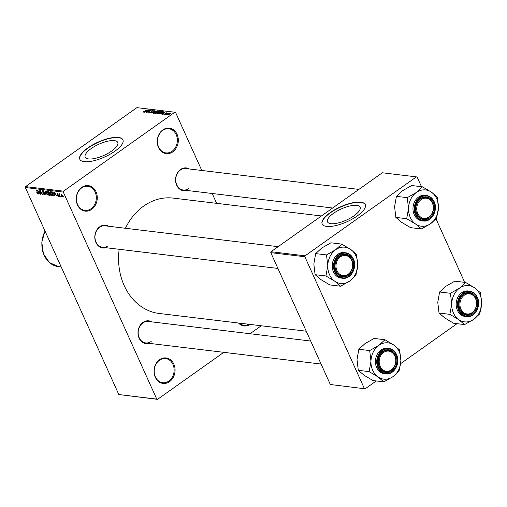 <?xml version="1.0" encoding="UTF-8"?>
<svg xmlns="http://www.w3.org/2000/svg" width="507" height="507" viewBox="0 0 507 507"><rect width="100%" height="100%" fill="white"/><g stroke="black" fill="none" stroke-linecap="round" stroke-linejoin="round"><path stroke-width="0.76" d="M81.792 187.381A12.84 10.482 -83.1 0 1 96.032 191.785A12.84 10.482 -83.1 0 1 91.716 209.353A12.84 10.482 -83.1 0 1 77.476 204.948A12.84 10.482 -83.1 0 1 81.792 187.381M91.064 208.726A12.162 9.931 96.9 0 0 96.184 195.664A12.162 9.931 96.9 0 0 87.819 186.246A12.162 9.931 96.9 0 0 81.665 187.913A12.162 9.931 96.9 0 0 76.551 200.975A12.162 9.931 96.9 0 0 84.91 210.392A12.162 9.931 96.9 0 0 91.064 208.726M159.597 359.704A12.84 10.482 -83.1 0 1 173.838 364.108A12.84 10.482 -83.1 0 1 169.522 381.676A12.84 10.482 -83.1 0 1 155.281 377.265A12.84 10.482 -83.1 0 1 159.597 359.704M168.875 381.049A12.162 9.931 96.9 0 0 173.99 367.987A12.162 9.931 96.9 0 0 165.631 358.569A12.162 9.931 96.9 0 0 159.471 360.23A12.162 9.931 96.9 0 0 154.356 373.298A12.162 9.931 96.9 0 0 162.715 382.715A12.162 9.931 96.9 0 0 168.875 381.049M162.836 129.9A12.84 10.482 -83.1 0 1 177.07 134.304A12.84 10.482 -83.1 0 1 172.76 151.872A12.84 10.482 -83.1 0 1 158.52 147.467A12.84 10.482 -83.1 0 1 162.836 129.9M172.107 151.244A12.162 9.931 96.9 0 0 177.228 138.183A12.162 9.931 96.9 0 0 168.863 128.765A12.162 9.931 96.9 0 0 162.709 130.432A12.162 9.931 96.9 0 0 157.595 143.494A12.162 9.931 96.9 0 0 165.954 152.911A12.162 9.931 96.9 0 0 172.107 151.244M354.051 215.767A17.865 6.141 -24.3 0 0 360.09 207.179A17.865 6.141 -24.3 0 0 333.574 213.295A17.865 6.141 -24.3 0 0 327.528 221.882A17.865 6.141 -24.3 0 0 354.051 215.767M357.258 215.931A23.645 8.125 -24.3 0 0 365.262 204.568A23.645 8.125 -24.3 0 0 330.152 212.667A23.645 8.125 -24.3 0 0 322.154 224.031A23.645 8.125 -24.3 0 0 357.258 215.931M365.306 204.689A23.645 8.125 -24.3 0 0 330.26 212.896A23.645 8.125 -24.3 0 0 322.211 224.145M91.235 148.551A17.865 6.141 155.7 0 1 117.757 142.435A17.865 6.141 155.7 0 1 111.711 151.016A17.865 6.141 155.7 0 1 85.195 157.138A17.865 6.141 155.7 0 1 91.235 148.551M114.924 151.187A23.645 8.125 -24.3 0 0 122.922 139.824A23.645 8.125 -24.3 0 0 87.819 147.917A23.645 8.125 -24.3 0 0 79.814 159.287A23.645 8.125 -24.3 0 0 114.924 151.187M122.973 139.938A23.645 8.125 -24.3 0 0 87.92 148.152A23.645 8.125 -24.3 0 0 79.872 159.401M149.248 343.359A11.484 9.38 -83.1 0 1 138.538 336.635A11.484 9.38 -83.1 0 1 142.955 322.414A11.484 9.38 -83.1 0 1 151.834 321.894M310.696 341.04L148.304 321.463A10.812 8.828 96.9 0 0 142.828 322.946A10.812 8.828 96.9 0 0 138.284 334.557A10.812 8.828 96.9 0 0 145.718 342.928A10.812 8.828 96.9 0 0 151.187 341.452M106.064 247.714A11.484 9.38 -83.1 0 1 95.354 240.99A11.484 9.38 -83.1 0 1 99.771 226.768A11.484 9.38 -83.1 0 1 108.65 226.249M278.134 246.675L105.12 225.824A10.812 8.828 96.9 0 0 99.645 227.301A10.812 8.828 96.9 0 0 95.094 238.917A10.812 8.828 96.9 0 0 102.528 247.289A10.812 8.828 96.9 0 0 108.004 245.806M186.817 190.442A11.484 9.38 -83.1 0 1 176.1 183.718A11.484 9.38 -83.1 0 1 180.524 169.496A11.484 9.38 -83.1 0 1 189.403 168.977M358.88 189.403L185.866 168.552A10.812 8.828 96.9 0 0 180.397 170.029A10.812 8.828 96.9 0 0 175.847 181.645A10.812 8.828 96.9 0 0 183.28 190.011A10.812 8.828 96.9 0 0 188.75 188.534M306.253 331.191L159.223 313.472A58.102 47.443 -83.1 0 1 119.177 249.292M125.419 228.27A58.102 47.443 -83.1 0 1 143.722 206.057A58.102 47.443 -83.1 0 1 173.128 198.098L321.419 215.969M61.233 196.222L61.493 196.805L61.233 196.222M59.82 195.157L60.263 196.653L58.932 193.712L59.389 194.213L59.452 193.725L59.756 193.908L59.82 195.157M59.763 193.947L59.389 194.213L59.452 193.725M59.82 194.143L59.592 194.561M59.541 196.019L59.807 196.602L59.541 196.019M58.768 195.626L58.597 196.501L57.57 195.487L58.425 196.082L58.552 195.67L57.038 194.225L57.215 193.452L58.166 194.365L57.411 193.877L57.253 194.194L58.768 195.626M58.425 196.082L58.73 195.544M57.678 193.687L57.253 194.194M55.187 194.897L54.186 192.096L57.057 196.266L56.043 195.005L55.187 194.897L55.726 194.517L54.522 192.533L55.06 194.435L55.89 194.415M52.595 195.442L52.189 195.734L51.194 195.011L50.326 193.592L50.313 191.576L52.202 193.775L52.614 195.195L52.189 195.734L52.614 195.195M48.545 194.954L48.14 195.246L47.145 194.523L46.276 193.104L46.27 191.088L48.159 193.287L48.571 194.707L48.14 195.246L48.571 194.707M38.133 193.813L37.353 193.674L36.764 192.679L37.791 193.262L36.327 189.941L38.05 193.972M37.664 193.535L37.987 193.123M63.299 192.096L25.35 187.527L25.578 186.601L63.527 191.177L63.299 192.096L156.771 399.117L157.519 399.351L223.796 352.34M25.35 187.527L118.822 394.541L156.771 399.117M38.576 192.894L38.646 194.048L37.569 190.093L40.446 194.263L39.426 193.002L38.576 192.894L39.115 192.514M39.508 191.088L40.972 194.327L38.9 190.252L41.663 193.655L40.446 190.436L42.271 194.485L39.673 190.974M44.515 193.693L44.274 194.777L42.841 193.313L44.084 194.308L44.267 193.674L42.157 191.646L42.354 190.619L43.646 191.919L42.575 191.095L42.67 192.109L44.515 193.693M44.084 194.308L44.445 193.554M42.886 190.873L42.411 191.684M45.174 191.006L46.226 194.961L43.431 190.797L45.877 194.473L45.174 191.006M50.396 194.339L50.18 195.442L49.42 195.347L47.595 191.297L48.355 191.393L49.496 192.489L50.396 194.339M54.198 193.991L54.192 195.924L53.469 195.835L51.638 191.785L52.753 191.995L54.198 193.991M62.538 195.506L62.557 196.982L61.182 195.372L61.182 193.934L62.538 195.506M63.559 196.507L63.819 197.084L63.559 196.507M63.527 191.177L174.839 112.224L175.587 112.459L201.78 170.466M212.18 193.497L216.622 203.345M250.04 333.726L261.257 325.767M157.519 399.351L118.822 394.541M167.063 114.937L167.551 114.588L167.063 114.937M165.377 114.728L165.865 114.386L165.377 114.728M161.093 114.214L165.257 111.882L162.627 114.398L163.178 113.619L162.322 113.517L161.093 114.214M161.397 111.787L161.201 111.356L160.389 112.712L158.919 113.555L157.69 113.841L157.519 113.378L158.45 112.516L161.454 111.489M157.69 113.841L157.519 113.378L157.734 113.847M157.347 111.299L157.151 110.868L156.34 112.224L154.869 113.067L153.64 113.353L153.469 112.89L154.401 112.028L157.404 111.001M153.64 113.353L153.469 112.89L153.684 113.359M149.774 112.89L150.116 111.971L150.199 112.605L151.282 112.25L151.599 110.976L153.241 110.393L152.962 111.21L152.848 110.678L151.568 111.267L151.973 111.654L151.536 112.275L149.495 112.75M150.167 112.877L149.996 112.503L150.306 112.852M151.352 112.402L151.149 111.559M152.67 111.21L152.848 110.678M151.568 111.267L151.929 111.927M144.476 112.212L148.646 109.88L146.01 112.396L146.561 111.616L145.712 111.515L144.476 112.212M174.839 112.224L136.89 107.649L25.578 186.601M143.316 112.11L143.899 111.293L143.779 111.832L144.305 111.679L147.144 109.696L143.367 112.117M146.542 112.459L149.711 110.006L148.272 112.11L151.263 110.196L147.841 112.617L149.273 110.52L146.542 112.459M151.796 113.093L154.242 110.551L152.062 112.795L155.991 110.767L151.796 113.093M159.344 111.527L159.173 111.147L158.989 111.838L157.506 112.947L154.99 113.479L158.406 111.058L159.445 111.261M163.52 111.825L162.417 112.941L159.04 113.967L162.455 111.54L163.508 111.768M164.103 114.614L164.3 113.974L164.471 114.367L165.193 114.132L165.402 113.226L166.664 112.788L166.524 113.359L165.694 113.219L165.497 114.113L163.894 114.519M164.591 113.974L164.566 114.569M165.44 114.157L165.402 113.226L165.726 113.942M166.809 113.099L166.664 112.788L166.524 113.359M166.233 113.359L166.315 113.042M165.795 113.872L165.574 113.384L165.497 114.113M166.081 114.816L168.318 113.023L168.166 113.334L169.002 113.181L166.081 114.816M168.058 115.089L168.66 114.094L170.631 113.264L170.054 114.24L167.868 114.994M305.087 255.826L304.865 256.751L270.789 252.644L271.017 251.719L305.087 255.826L416.399 176.88L417.153 177.108L421.488 186.709M435.982 218.821L464.672 282.355M270.789 252.644L330.317 384.49L365.141 388.831L376.251 380.947M400.688 363.614L457.003 323.675M365.141 388.831L330.317 384.49M304.865 256.751L364.394 388.596M416.399 176.88L382.322 172.773L271.017 251.719M250.205 324.436A12.84 10.482 -83.1 0 1 238.461 323.022M239.114 323.098A12.162 9.931 96.9 0 0 243.759 325.234A12.162 9.931 96.9 0 0 248.785 324.265M147.417 110.564L146.193 111.242L146.878 111.325L148.177 110.12L147.417 110.564M146.352 111.591L146.193 111.242M151.885 111.977L151.631 111.42M156.752 111.153L154.641 112.06L154.039 113.067L156.105 112.193L156.752 111.153L156.866 111.825M154.147 113.315L153.855 112.972L154.02 113.34M158.564 111.407L158.406 111.058M158.254 111.369L157.233 112.091L158.691 111.851L158.254 111.369M157.392 112.446L157.233 112.091M158.754 111.99L158.685 111.42M156.834 112.377L155.636 113.226L157.259 112.922L157.322 112.434L156.834 112.377M155.795 113.574L155.636 113.226M157.328 113.074L157.322 112.434M160.801 111.641L158.691 112.548L158.089 113.555L160.155 112.681L160.801 111.641L160.909 112.313M158.197 113.802L157.899 113.46L158.064 113.828M162.614 111.895L162.455 111.54M162.303 111.857L159.686 113.714L162.177 112.909L163.02 111.996L162.303 111.857M159.838 114.062L159.686 113.714M164.034 112.567L162.81 113.245L163.495 113.327L164.794 112.123L164.034 112.567M162.969 113.593L162.81 113.245M165.795 113.866L165.58 113.397M170.27 113.517L168.419 114.842L170.27 113.517L170.523 113.879M38.139 191.285L38.443 192.432L39.128 192.514L38.139 191.285M46.796 191.342L46.283 191.602L46.72 191.291M47.557 192.197L46.486 191.564L46.524 193.142L47.924 194.77L48.539 194.435M48.076 193.116L47.385 192.318M47.924 194.77L47.905 193.243M49.635 192.901L48.811 193.484L49.452 194.903L49.978 194.967L49.42 195.347M48.051 191.804L48.596 193.009L49.299 193.059L49.28 192.527L48.051 191.804L48.564 191.437M49.452 192.407L49.299 193.059M49.623 193.313L48.811 193.484M50.326 194.194L49.299 193.541M50.542 194.713L50.206 194.948L50.155 194.314M50.839 191.83L50.332 192.09L50.77 191.779M51.606 192.685L50.529 192.052L50.573 193.63L51.974 195.258L52.589 194.922M52.126 193.604L51.435 192.806M51.974 195.258L51.955 193.731M54.008 195.448L53.469 195.835M52.101 192.292L53.501 195.391L53.945 195.448L54.3 194.929L53.951 193.953L52.924 192.464L52.101 192.292L52.608 191.931M52.899 192.083L52.538 192.343M54.509 194.783L53.945 195.448M61.626 194.162L61.252 194.371L61.594 194.137M62.481 195.385L61.366 194.352L61.429 195.404L62.374 196.558L62.83 196.291M62.374 196.558L62.31 195.506M334.835 281.284A18.277 14.925 -83.1 0 1 329.537 274.718A18.277 14.925 -83.1 0 1 327.776 265.636L325.944 275.979L334.835 281.284L340.634 286.214L349.811 280.992L355.882 275.396L357.714 265.06L356.446 254.343L350.654 249.412L341.756 244.108L335.678 249.704L326.508 254.926L327.776 265.636A18.277 14.925 -83.1 0 1 335.678 249.704A18.277 14.925 -83.1 0 1 350.654 249.412A18.277 14.925 -83.1 0 1 357.714 265.06A18.277 14.925 -83.1 0 1 349.811 280.992A18.277 14.925 96.9 0 1 334.835 281.284M325.95 275.726A20.983 17.13 96.9 0 0 326.033 275.916A20.983 17.13 96.9 0 0 326.121 276.1M335.995 271.422A11.484 9.38 -83.1 0 1 339.855 255.705A11.484 9.38 -83.1 0 1 352.593 259.647A11.484 9.38 -83.1 0 1 348.734 275.364A11.484 9.38 -83.1 0 1 335.995 271.422M351.719 259.945A10.812 8.828 96.9 0 0 345.197 254.755A10.812 8.828 96.9 0 0 336.661 259.717A10.812 8.828 96.9 0 0 336.097 271.03A10.812 8.828 96.9 0 0 342.612 276.22A10.812 8.828 96.9 0 0 351.148 271.258A10.812 8.828 96.9 0 0 351.719 259.945M353.392 259.052A12.84 10.482 -83.1 0 1 352.631 272.424A12.84 10.482 -83.1 0 1 342.523 278.248C350.762 279.731 357.682 267.366 353.411 258.969C351.687 255.357 349.082 253.291 345.597 252.765L344.278 252.6A12.84 10.482 96.9 0 0 334.138 258.494A12.84 10.482 96.9 0 0 333.467 271.929A12.84 10.482 96.9 0 0 341.211 278.09L342.523 278.248A12.84 10.482 -83.1 0 1 334.785 272.088A12.84 10.482 -83.1 0 1 335.457 258.652A12.84 10.482 -83.1 0 1 345.597 252.765A12.84 10.482 -83.1 0 1 353.335 258.925M340.634 286.214L329.791 284.909L320.899 279.604L315.101 274.674L325.944 275.979M315.101 274.674L313.833 263.957L315.665 253.62L326.508 254.926M315.665 253.62L321.742 248.024L330.913 242.802L341.756 244.108M356.44 254.596A20.983 17.13 96.9 0 0 356.269 254.222M341.933 244.228A20.983 17.13 96.9 0 0 341.572 244.235M326.685 254.793A20.983 17.13 96.9 0 0 326.502 255.179M340.457 286.094A20.983 17.13 96.9 0 0 340.818 286.087M355.705 275.529A20.983 17.13 96.9 0 0 355.895 275.143M342.339 255.839A10.134 8.277 96.9 0 0 336.223 268.393A10.134 8.277 96.9 0 0 346.249 275.231A10.134 8.277 96.9 0 0 352.365 262.677A10.134 8.277 96.9 0 0 342.339 255.839M345.996 275.833A10.812 8.828 -83.1 0 1 342.612 276.22A10.812 8.828 -83.1 0 1 335.057 266.505A10.812 8.828 -83.1 0 1 341.819 255.141A10.812 8.828 -83.1 0 1 345.197 254.755A10.812 8.828 -83.1 0 1 352.758 264.477A10.812 8.828 -83.1 0 1 345.996 275.833M381.853 354.082A10.134 8.277 96.9 0 0 381.372 368.38A10.134 8.277 96.9 0 0 393.102 368.272A10.134 8.277 96.9 0 0 393.584 353.975A10.134 8.277 96.9 0 0 381.853 354.082M393.09 368.703A10.812 8.828 -83.1 0 1 385.795 371.865A10.812 8.828 -83.1 0 1 378.628 364.806A10.812 8.828 -83.1 0 1 381.093 353.563A10.812 8.828 -83.1 0 1 388.387 350.4A10.812 8.828 -83.1 0 1 395.555 357.46A10.812 8.828 -83.1 0 1 393.09 368.703M430.671 215.361A10.134 8.277 96.9 0 0 431.153 201.064A10.134 8.277 96.9 0 0 419.416 201.165A10.134 8.277 96.9 0 0 418.934 215.462A10.134 8.277 96.9 0 0 430.671 215.361M418.655 200.645A10.812 8.828 -83.1 0 1 425.95 197.483A10.812 8.828 -83.1 0 1 433.124 204.543A10.812 8.828 -83.1 0 1 430.658 215.786A10.812 8.828 -83.1 0 1 423.364 218.948A10.812 8.828 -83.1 0 1 416.19 211.888A10.812 8.828 -83.1 0 1 418.655 200.645M470.185 313.605A10.134 8.277 96.9 0 0 476.301 301.05A10.134 8.277 96.9 0 0 466.269 294.206A10.134 8.277 96.9 0 0 460.16 306.76A10.134 8.277 96.9 0 0 470.185 313.605M465.756 293.515A10.812 8.828 -83.1 0 1 469.133 293.128A10.812 8.828 -83.1 0 1 476.688 302.844A10.812 8.828 -83.1 0 1 469.932 314.207A10.812 8.828 -83.1 0 1 466.548 314.594A10.812 8.828 -83.1 0 1 458.993 304.872A10.812 8.828 -83.1 0 1 465.756 293.515M383.818 381.86L372.975 380.554L364.083 375.25L358.284 370.319L357.017 359.602L358.848 349.266L369.692 350.571L370.959 361.282L369.128 371.625L378.026 376.929L383.818 381.86L392.995 376.638L399.072 371.042L400.898 360.699L399.63 349.988L393.838 345.058A18.277 14.925 -83.1 0 1 399.136 351.624A18.277 14.925 -83.1 0 1 400.898 360.699A18.277 14.925 -83.1 0 1 392.995 376.638A18.277 14.925 -83.1 0 1 378.026 376.929A18.277 14.925 -83.1 0 1 370.959 361.282A18.277 14.925 -83.1 0 1 378.868 345.349L369.692 350.571M399.624 350.242A20.983 17.13 96.9 0 0 399.541 350.052A20.983 17.13 96.9 0 0 399.459 349.868M395.777 355.293A11.484 9.38 -83.1 0 1 391.917 371.01A11.484 9.38 -83.1 0 1 379.179 367.068A11.484 9.38 -83.1 0 1 383.038 351.351A11.484 9.38 -83.1 0 1 395.777 355.293M379.28 366.675A10.812 8.828 96.9 0 0 385.795 371.865A10.812 8.828 96.9 0 0 394.338 366.903A10.812 8.828 96.9 0 0 394.902 355.591A10.812 8.828 96.9 0 0 388.387 350.4A10.812 8.828 96.9 0 0 379.844 355.363A10.812 8.828 96.9 0 0 379.28 366.675M387.468 348.246A12.84 10.482 96.9 0 0 377.328 354.139A12.84 10.482 96.9 0 0 376.657 367.569A12.84 10.482 96.9 0 0 384.395 373.735L385.713 373.893A12.84 10.482 -83.1 0 1 377.969 367.727A12.84 10.482 -83.1 0 1 378.64 354.298A12.84 10.482 -83.1 0 1 388.78 348.404A12.84 10.482 -83.1 0 1 396.525 354.57A12.84 10.482 -83.1 0 1 395.847 368.006A12.84 10.482 -83.1 0 1 385.713 373.893C393.945 375.376 400.866 363.012 396.601 354.615C394.877 351.002 392.266 348.936 388.78 348.404L387.468 348.246M358.848 349.266L364.926 343.67L374.103 338.448L384.94 339.753L378.868 345.349A18.277 14.925 96.9 0 1 393.838 345.058L384.94 339.753M358.284 370.319L369.128 371.625M369.134 371.371A20.983 17.13 96.9 0 0 369.305 371.745M383.641 381.739A20.983 17.13 96.9 0 0 384.002 381.727M398.889 371.168A20.983 17.13 96.9 0 0 399.079 370.788M385.117 339.874A20.983 17.13 96.9 0 0 384.762 339.88M369.876 350.438A20.983 17.13 96.9 0 0 369.685 350.819M415.588 224.012A18.277 14.925 -83.1 0 1 410.283 217.446A18.277 14.925 -83.1 0 1 408.522 208.364L406.696 218.707L415.588 224.012L421.38 228.942L430.557 223.72L436.635 218.124L438.466 207.781L437.199 197.071L431.4 192.14L422.508 186.836L416.431 192.432L407.254 197.654L408.522 208.364A18.277 14.925 -83.1 0 1 416.431 192.432A18.277 14.925 -83.1 0 1 431.4 192.14A18.277 14.925 -83.1 0 1 438.466 207.781A18.277 14.925 -83.1 0 1 430.557 223.72A18.277 14.925 96.9 0 1 415.588 224.012M406.703 218.454A20.983 17.13 96.9 0 0 406.785 218.644A20.983 17.13 96.9 0 0 406.868 218.828M416.741 214.15A11.484 9.38 -83.1 0 1 420.607 198.433A11.484 9.38 -83.1 0 1 433.346 202.375A11.484 9.38 -83.1 0 1 429.48 218.092A11.484 9.38 -83.1 0 1 416.741 214.15M432.465 202.673A10.812 8.828 96.9 0 0 425.95 197.483A10.812 8.828 96.9 0 0 417.413 202.445A10.812 8.828 96.9 0 0 416.843 213.758A10.812 8.828 96.9 0 0 423.364 218.948A10.812 8.828 96.9 0 0 431.901 213.986A10.812 8.828 96.9 0 0 432.465 202.673M434.144 201.78A12.84 10.482 -83.1 0 1 433.377 215.145A12.84 10.482 -83.1 0 1 423.275 220.976C431.514 222.459 438.435 210.094 434.163 201.697C432.439 198.085 429.835 196.019 426.349 195.487L425.031 195.328A12.84 10.482 96.9 0 0 414.891 201.222A12.84 10.482 96.9 0 0 414.219 214.651A12.84 10.482 96.9 0 0 421.957 220.818L423.275 220.976A12.84 10.482 -83.1 0 1 415.537 214.81A12.84 10.482 -83.1 0 1 416.209 201.38A12.84 10.482 -83.1 0 1 426.349 195.487A12.84 10.482 -83.1 0 1 434.087 201.653M421.38 228.942L410.543 227.637L401.645 222.332L395.853 217.402L406.696 218.707M395.853 217.402L394.585 206.685L396.411 196.348L407.254 197.654M396.411 196.348L402.488 190.752L411.665 185.53L422.508 186.836M437.192 197.324A20.983 17.13 96.9 0 0 437.021 196.95M422.686 186.956A20.983 17.13 96.9 0 0 422.325 186.963M407.438 197.521A20.983 17.13 96.9 0 0 407.248 197.907M421.209 228.822A20.983 17.13 96.9 0 0 421.564 228.809M436.451 218.251A20.983 17.13 96.9 0 0 436.641 217.871M464.57 324.588L453.727 323.282L444.829 317.978L439.037 313.041L437.769 302.33L439.601 291.988L450.438 293.3L451.712 304.01L449.88 314.353L458.772 319.657L464.57 324.588L473.741 319.366L479.818 313.77L481.65 303.427L480.383 292.716L474.584 287.786A18.277 14.925 -83.1 0 1 479.888 294.352A18.277 14.925 -83.1 0 1 481.65 303.427A18.277 14.925 -83.1 0 1 473.741 319.366A18.277 14.925 -83.1 0 1 458.772 319.657A18.277 14.925 -83.1 0 1 451.712 304.01A18.277 14.925 -83.1 0 1 459.615 288.077L450.438 293.3M480.376 292.97A20.983 17.13 96.9 0 0 480.294 292.78A20.983 17.13 96.9 0 0 480.205 292.59M476.529 298.021A11.484 9.38 -83.1 0 1 472.67 313.738A11.484 9.38 -83.1 0 1 459.931 309.79A11.484 9.38 -83.1 0 1 463.791 294.073A11.484 9.38 -83.1 0 1 476.529 298.021M460.033 309.397A10.812 8.828 96.9 0 0 466.548 314.594A10.812 8.828 96.9 0 0 475.084 309.631A10.812 8.828 96.9 0 0 475.655 298.319A10.812 8.828 96.9 0 0 469.133 293.128A10.812 8.828 96.9 0 0 460.597 298.091A10.812 8.828 96.9 0 0 460.033 309.397M468.214 290.974A12.84 10.482 96.9 0 0 458.075 296.868A12.84 10.482 96.9 0 0 457.403 310.297A12.84 10.482 96.9 0 0 465.141 316.463L466.459 316.622A12.84 10.482 -83.1 0 1 458.721 310.455A12.84 10.482 -83.1 0 1 459.393 297.026A12.84 10.482 -83.1 0 1 469.533 291.132A12.84 10.482 -83.1 0 1 477.271 297.298A12.84 10.482 -83.1 0 1 476.599 310.734A12.84 10.482 -83.1 0 1 466.459 316.622C474.698 318.104 481.618 305.74 477.347 297.343C475.623 293.73 473.018 291.664 469.533 291.132L468.214 290.974M439.601 291.988L445.678 286.392L454.849 281.17L465.692 282.481L459.615 288.077A18.277 14.925 96.9 0 1 474.584 287.786L465.692 282.481M439.037 313.041L449.88 314.353M449.886 314.099A20.983 17.13 96.9 0 0 450.058 314.473M464.393 324.461A20.983 17.13 96.9 0 0 464.754 324.455M479.635 313.896A20.983 17.13 96.9 0 0 479.825 313.516M465.87 282.602A20.983 17.13 96.9 0 0 465.508 282.608M450.622 293.166A20.983 17.13 96.9 0 0 450.431 293.547M157.905 112.611L157.696 112.148M163.368 112.123L163.146 111.629M48.843 191.602L48.482 191.855M335.311 271.904A12.434 10.153 96.9 0 0 349.095 276.176A12.434 10.153 96.9 0 0 353.278 259.166A12.434 10.153 96.9 0 0 339.487 254.894A12.434 10.153 96.9 0 0 335.311 271.904M45.047 231.148A23.645 19.31 96.9 0 0 58.413 266.619L49.433 262.569L43.412 253.715L41.808 242.264L44.99 231.027M396.461 354.805A12.434 10.153 96.9 0 0 382.677 350.54A12.434 10.153 96.9 0 0 378.495 367.55A12.434 10.153 96.9 0 0 392.285 371.821A12.434 10.153 96.9 0 0 396.461 354.805M416.063 214.632A12.434 10.153 96.9 0 0 429.847 218.904A12.434 10.153 96.9 0 0 434.024 201.887A12.434 10.153 96.9 0 0 420.24 197.622A12.434 10.153 96.9 0 0 416.063 214.632M477.214 297.533A12.434 10.153 96.9 0 0 463.423 293.268A12.434 10.153 96.9 0 0 459.247 310.278A12.434 10.153 96.9 0 0 473.031 314.543A12.434 10.153 96.9 0 0 477.214 297.533M151.568 111.344L151.866 112.003M156.936 111.248L157.1 111.61M160.985 111.736L161.15 112.098M44.293 194.27L44.635 194.029M42.379 191.126L42.816 190.816M54.243 195.404L54.604 195.144M57.253 193.896L57.621 193.642M102.528 247.289L277.912 268.425M321.096 364.064L145.718 342.928M332.636 208.016L183.28 190.011M61.214 266.955L58.413 266.619"/></g></svg>
